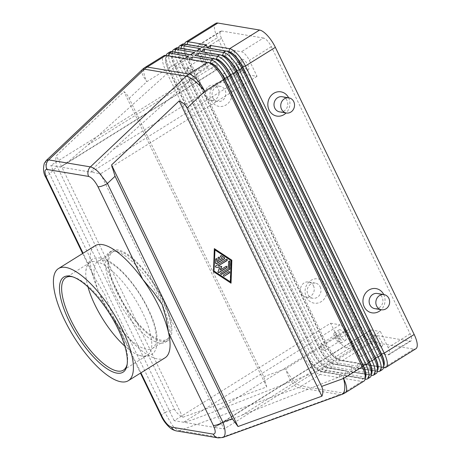 <?xml version="1.0" encoding="UTF-8"?>
<svg xmlns="http://www.w3.org/2000/svg" width="461" height="461" viewBox="0 0 461 461"><rect width="100%" height="100%" fill="white"/><g stroke="black" fill="none" stroke-linecap="round" stroke-linejoin="round"><path stroke-width="0.35" stroke-dasharray="2.31 1.73" d="M108.929 312.61A51.43 17.927 58.1 0 1 102.647 301.05A51.43 17.927 58.1 0 1 97.991 261.18A51.43 17.927 58.1 0 1 103.667 260.321A51.43 17.927 58.1 0 1 147.722 308.605A51.43 17.927 58.1 0 1 152.378 348.476A51.43 17.927 58.1 0 1 146.702 349.334A51.43 17.927 58.1 0 1 111.032 315.987M161.431 416.462L161.39 416.375A7.681 2.115 154.2 0 1 161.598 415.326A7.681 2.115 154.2 0 1 164.929 412.468L171.901 424.725C174.742 428.194 177.278 430.153 179.525 430.597L221.263 437.587L222.865 437.477M174.402 409.045C176.016 412.301 178.822 415.05 182.804 417.291L266.712 386.929L263.721 376.729L129.166 98.383C127.582 95.139 125.853 92.903 123.98 91.676L56.357 155.714C55.355 159.656 55.631 163.269 57.176 166.554L174.402 409.045L164.929 412.468L49.54 173.785A7.681 2.115 -25.8 0 0 46.209 176.638A7.681 2.115 -25.8 0 0 45.956 177.594M46.342 160.434L45.57 163.396C45.795 166.144 47.12 169.608 49.54 173.785L57.176 166.554M229.186 51.92A16.285 5.676 -121.9 0 0 228.575 51.77L209.726 48.612L207.116 47.817M383.8 365.884A16.285 5.676 58.1 0 1 383.051 366.679A16.285 5.676 58.1 0 1 381.259 366.95L362.409 363.792L365.02 364.588L383.5 367.682M223.078 55.723A16.285 5.676 -121.9 0 0 222.467 55.579L203.618 52.421L201.008 51.626M377.686 369.687A16.285 5.676 58.1 0 1 376.942 370.488A16.285 5.676 58.1 0 1 375.145 370.759L356.295 367.601L358.906 368.397L377.386 371.491M216.964 59.532A16.285 5.676 -121.9 0 0 216.353 59.383L197.504 56.225L194.894 55.429M371.578 373.496A16.285 5.676 58.1 0 1 370.834 374.292A16.285 5.676 58.1 0 1 369.036 374.562L350.187 371.405L352.798 372.2L371.278 375.294M210.856 63.336A16.285 5.676 -121.9 0 0 210.245 63.192L191.396 60.034L188.785 59.239M365.469 377.3A16.285 5.676 58.1 0 1 364.726 378.101A16.285 5.676 58.1 0 1 362.928 378.372L344.079 375.214L346.689 376.009L365.17 379.103M184.596 44.049A18.434 6.425 -121.9 0 0 184.527 44.394A18.434 6.425 -121.9 0 0 184.44 45.414A18.434 6.425 -121.9 0 0 187.529 56.3L326.342 343.451A18.434 6.425 -121.9 0 0 334.156 355.126A18.434 6.425 -121.9 0 0 341.434 360.588A18.434 6.425 -121.9 0 0 342.131 360.756L360.98 363.913L358.37 363.118L339.273 360.11A16.285 5.676 58.1 0 1 332.231 355.137A16.285 5.676 58.1 0 1 325.328 344.822L186.515 57.677A16.285 5.676 58.1 0 1 183.789 48.059A16.285 5.676 58.1 0 1 185.04 45.051A16.285 5.676 58.1 0 1 186.838 44.78L205.687 47.938L203.076 47.143M360.98 363.913L357.31 366.195L338.46 363.038A18.434 6.425 58.1 0 1 330.491 357.408A18.434 6.425 58.1 0 1 322.671 345.733L183.858 58.582A18.434 6.425 58.1 0 1 180.775 47.702A18.434 6.425 58.1 0 1 182.193 44.291M215.8 23.355A18.434 6.425 -121.9 0 0 214.377 26.767A18.434 6.425 -121.9 0 0 217.465 37.652L187.529 56.3L186.757 57.521L325.57 344.672A16.285 5.676 -121.9 0 0 332.479 354.987A16.285 5.676 -121.9 0 0 338.904 359.81A16.285 5.676 -121.9 0 0 339.521 359.96L358.37 363.118M178.488 47.852A18.434 6.425 -121.9 0 0 178.419 48.198A18.434 6.425 -121.9 0 0 178.326 49.223A18.434 6.425 -121.9 0 0 181.415 60.109L320.228 347.254L322.671 345.733L325.57 344.672L326.342 343.451L356.278 324.798A18.434 6.425 -121.9 0 0 364.098 336.472A18.434 6.425 -121.9 0 0 372.067 342.102L342.131 360.756L339.273 360.11L338.46 363.038L336.017 364.559L354.866 367.717L352.256 366.921L333.165 363.919A16.285 5.676 58.1 0 1 326.123 358.946A16.285 5.676 58.1 0 1 319.214 348.631L180.401 61.48A16.285 5.676 58.1 0 1 177.675 51.868A16.285 5.676 58.1 0 1 178.931 48.86A16.285 5.676 58.1 0 1 180.729 48.584L199.578 51.741L196.968 50.946M206.741 44.861L205.929 47.783L187.08 44.625A16.285 5.676 -121.9 0 0 185.282 44.901A16.285 5.676 -121.9 0 0 184.112 47.005A16.285 5.676 -121.9 0 0 184.031 47.909A16.285 5.676 -121.9 0 0 186.757 57.521L183.858 58.582L181.415 60.109L180.649 61.33L319.461 348.476A16.285 5.676 -121.9 0 0 326.365 358.791A16.285 5.676 -121.9 0 0 332.796 363.62A16.285 5.676 -121.9 0 0 333.407 363.764L352.256 366.921M172.374 51.661A18.434 6.425 -121.9 0 0 172.31 52.007A18.434 6.425 -121.9 0 0 172.218 53.027A18.434 6.425 -121.9 0 0 175.307 63.912L314.12 351.063A18.434 6.425 -121.9 0 0 321.939 362.738A18.434 6.425 -121.9 0 0 329.217 368.201A18.434 6.425 -121.9 0 0 329.909 368.368L348.758 371.526L345.906 370.88L345.093 373.808L326.244 370.65A18.434 6.425 58.1 0 1 318.274 365.02A18.434 6.425 58.1 0 1 310.455 353.345L171.642 66.194A18.434 6.425 58.1 0 1 168.553 55.314A18.434 6.425 58.1 0 1 169.971 51.903M166.265 55.464A18.434 6.425 -121.9 0 0 166.196 55.81A18.434 6.425 -121.9 0 0 166.11 56.836A18.434 6.425 -121.9 0 0 169.199 67.721L308.011 354.866A18.434 6.425 -121.9 0 0 315.825 366.541A18.434 6.425 -121.9 0 0 323.103 372.004A18.434 6.425 -121.9 0 0 323.801 372.171L342.65 375.329L340.039 374.534L320.942 371.531A16.285 5.676 58.1 0 1 313.901 366.558A16.285 5.676 58.1 0 1 306.997 356.244L168.184 69.092A16.285 5.676 58.1 0 1 165.459 59.481A16.285 5.676 58.1 0 1 166.709 56.473A16.285 5.676 58.1 0 1 168.507 56.196L187.356 59.354L184.746 58.559M339.792 374.689L338.985 377.617L320.136 374.459A18.434 6.425 58.1 0 1 312.16 368.829A18.434 6.425 58.1 0 1 304.341 357.148L165.528 70.003A18.434 6.425 58.1 0 1 162.445 59.117A18.434 6.425 58.1 0 1 163.862 55.712M354.866 367.717L351.201 370.004L332.352 366.847A18.434 6.425 58.1 0 1 324.383 361.217A18.434 6.425 58.1 0 1 316.563 349.536L177.75 62.391A18.434 6.425 58.1 0 1 174.661 51.505A18.434 6.425 58.1 0 1 176.085 48.1M194.519 52.473L193.712 55.395L174.863 52.243A16.285 5.676 -121.9 0 0 173.065 52.514A16.285 5.676 -121.9 0 0 171.89 54.617A16.285 5.676 -121.9 0 0 171.809 55.522A16.285 5.676 -121.9 0 0 174.54 65.134L313.353 352.285L314.12 351.063L316.563 349.536L319.461 348.476L320.228 347.254A18.434 6.425 -121.9 0 0 328.048 358.929A18.434 6.425 -121.9 0 0 335.326 364.392A18.434 6.425 -121.9 0 0 336.017 364.559L333.407 363.764L332.352 366.847L329.909 368.368L327.298 367.573L346.148 370.73M200.633 48.664L199.82 51.592L180.971 48.434A16.285 5.676 -121.9 0 0 179.173 48.705A16.285 5.676 -121.9 0 0 177.998 50.814A16.285 5.676 -121.9 0 0 177.923 51.718A16.285 5.676 -121.9 0 0 180.649 61.33L177.75 62.391L175.307 63.912L174.293 65.289A16.285 5.676 58.1 0 1 171.567 55.672A16.285 5.676 58.1 0 1 172.817 52.663A16.285 5.676 58.1 0 1 174.615 52.393L193.464 55.551L190.854 54.755M345.906 370.88L327.056 367.722A16.285 5.676 58.1 0 1 320.015 362.749A16.285 5.676 58.1 0 1 313.105 352.435L174.293 65.289L171.642 66.194L169.199 67.721L168.426 68.943L307.239 356.088A16.285 5.676 -121.9 0 0 314.148 366.403A16.285 5.676 -121.9 0 0 320.574 371.232A16.285 5.676 -121.9 0 0 321.19 371.376L340.039 374.534M263.721 376.729L285.664 368.788L304.341 357.148L306.997 356.244L308.011 354.866L310.455 353.345L313.353 352.285A16.285 5.676 -121.9 0 0 320.257 362.6A16.285 5.676 -121.9 0 0 326.688 367.423A16.285 5.676 -121.9 0 0 327.298 367.573L326.244 370.65L323.801 372.171L321.19 371.376L320.136 374.459L301.454 386.093L343.191 393.083L361.868 381.449L343.019 378.291L346.689 376.009M188.411 56.277L187.598 59.204L168.749 56.046A16.285 5.676 -121.9 0 0 166.957 56.317A16.285 5.676 -121.9 0 0 165.781 58.426A16.285 5.676 -121.9 0 0 165.701 59.331A16.285 5.676 -121.9 0 0 168.426 68.943L165.528 70.003L146.852 81.637L129.166 98.383M113.412 149.301L242.348 68.977L233.352 50.37L200.598 70.769L113.412 149.301L96.585 165.297C92.361 169.665 90.563 171.965 91.192 172.189L50.802 165.418L207.22 67.98L199.509 52.03A9.214 3.21 58.1 0 1 198.674 44.884A9.214 3.21 58.1 0 1 199.694 44.729L207.773 46.083L216.768 64.696L87.832 145.013L69.427 160.745L62.12 166.139L60.23 166.997L216.647 69.559A6.143 2.144 -121.9 0 0 217.321 69.455A6.143 2.144 -121.9 0 0 217.794 68.32A6.143 2.144 -121.9 0 0 216.768 64.696M242.348 68.977A6.143 2.144 -121.9 0 0 244.952 72.873A6.143 2.144 -121.9 0 0 247.609 74.745L91.192 172.189L100.619 173.768L224.006 429.007L380.423 331.568L388.139 347.525A9.214 3.21 58.1 0 1 388.969 354.67A9.214 3.21 58.1 0 1 387.955 354.82L379.876 353.466L370.88 334.859L241.944 415.177L221.482 423.653L215.12 426.777L214.584 427.428L224.006 429.007M345.295 330.572A6.143 2.144 -121.9 0 0 342.69 326.682A6.143 2.144 -121.9 0 0 340.034 324.803L183.616 422.241C184.486 422.316 188.059 421.268 194.323 419.107L216.359 410.889L345.295 330.572L354.296 349.184L346.217 347.83A9.214 3.21 58.1 0 1 338.322 339.175L330.612 323.224L174.195 420.663L214.584 427.428L371.001 329.99A6.143 2.144 -121.9 0 0 370.321 330.093A6.143 2.144 -121.9 0 0 369.849 331.228A6.143 2.144 -121.9 0 0 370.88 334.859M224.029 73.472A3.774 1.314 58.1 0 1 227.014 76.532A3.774 1.314 58.1 0 1 227.607 79.949A3.774 1.314 58.1 0 1 227.192 80.012A3.774 1.314 58.1 0 1 226.489 79.695A3.774 1.314 58.1 0 1 223.349 74.659A3.774 1.314 58.1 0 1 223.614 73.535A3.774 1.314 58.1 0 1 224.029 73.472M238.694 64.338A3.774 1.314 58.1 0 1 241.679 67.398A3.774 1.314 58.1 0 1 242.273 70.815A3.774 1.314 58.1 0 1 241.858 70.879A3.774 1.314 58.1 0 1 238.873 67.819A3.774 1.314 58.1 0 1 238.279 64.402A3.774 1.314 58.1 0 1 238.694 64.338M237.703 62.293A6.143 2.144 58.1 0 1 242.555 67.266A6.143 2.144 58.1 0 1 243.523 72.826A6.143 2.144 58.1 0 1 242.843 72.924A6.143 2.144 58.1 0 1 237.997 67.951A6.143 2.144 58.1 0 1 237.029 62.391A6.143 2.144 58.1 0 1 237.703 62.293M247.736 69.882A6.143 2.144 -121.9 0 0 248.41 69.778A6.143 2.144 -121.9 0 0 247.442 64.217A6.143 2.144 -121.9 0 0 242.59 59.244A6.143 2.144 -121.9 0 0 241.916 59.348A6.143 2.144 -121.9 0 0 242.884 64.909A6.143 2.144 -121.9 0 0 247.736 69.882M321.352 343.9A3.774 1.314 58.1 0 1 324.331 346.954A3.774 1.314 58.1 0 1 324.93 350.372A3.774 1.314 58.1 0 1 324.509 350.435A3.774 1.314 58.1 0 1 323.806 350.118A3.774 1.314 58.1 0 1 320.672 345.082A3.774 1.314 58.1 0 1 320.931 343.964A3.774 1.314 58.1 0 1 321.352 343.9M336.011 334.761A3.774 1.314 58.1 0 1 338.996 337.821A3.774 1.314 58.1 0 1 339.59 341.238A3.774 1.314 58.1 0 1 339.175 341.301A3.774 1.314 58.1 0 1 336.19 338.241A3.774 1.314 58.1 0 1 335.596 334.824A3.774 1.314 58.1 0 1 336.011 334.761M335.026 332.715A6.143 2.144 58.1 0 1 339.878 337.688A6.143 2.144 58.1 0 1 340.846 343.249A6.143 2.144 58.1 0 1 340.166 343.347A6.143 2.144 58.1 0 1 335.314 338.374A6.143 2.144 58.1 0 1 334.346 332.819A6.143 2.144 58.1 0 1 335.026 332.715M345.053 340.304A6.143 2.144 -121.9 0 0 345.733 340.201A6.143 2.144 -121.9 0 0 344.765 334.64A6.143 2.144 -121.9 0 0 339.913 329.667A6.143 2.144 -121.9 0 0 339.233 329.771A6.143 2.144 -121.9 0 0 340.201 335.331A6.143 2.144 -121.9 0 0 345.053 340.304M187.679 67.387A3.774 1.314 58.1 0 1 190.658 70.441A3.774 1.314 58.1 0 1 191.257 73.858A3.774 1.314 58.1 0 1 190.837 73.921A3.774 1.314 58.1 0 1 190.134 73.604A3.774 1.314 58.1 0 1 186.999 68.568A3.774 1.314 58.1 0 1 187.264 67.45A3.774 1.314 58.1 0 1 187.679 67.387M202.344 58.247A3.774 1.314 58.1 0 1 205.324 61.307A3.774 1.314 58.1 0 1 205.917 64.724A3.774 1.314 58.1 0 1 205.502 64.788A3.774 1.314 58.1 0 1 202.523 61.728A3.774 1.314 58.1 0 1 201.924 58.311A3.774 1.314 58.1 0 1 202.344 58.247M201.353 56.202A6.143 2.144 58.1 0 1 206.205 61.175A6.143 2.144 58.1 0 1 207.173 66.736A6.143 2.144 58.1 0 1 206.493 66.833A6.143 2.144 58.1 0 1 201.641 61.86A6.143 2.144 58.1 0 1 200.673 56.305A6.143 2.144 58.1 0 1 201.353 56.202M211.38 63.791A6.143 2.144 -121.9 0 0 212.06 63.687A6.143 2.144 -121.9 0 0 211.092 58.132A6.143 2.144 -121.9 0 0 206.24 53.159A6.143 2.144 -121.9 0 0 205.56 53.257A6.143 2.144 -121.9 0 0 206.528 58.818A6.143 2.144 -121.9 0 0 211.38 63.791M357.701 349.985A3.774 1.314 58.1 0 1 360.686 353.045A3.774 1.314 58.1 0 1 361.28 356.462A3.774 1.314 58.1 0 1 360.865 356.526A3.774 1.314 58.1 0 1 360.162 356.203A3.774 1.314 58.1 0 1 357.021 351.167A3.774 1.314 58.1 0 1 357.287 350.049A3.774 1.314 58.1 0 1 357.701 349.985M372.367 340.852A3.774 1.314 58.1 0 1 375.346 343.912A3.774 1.314 58.1 0 1 375.946 347.329A3.774 1.314 58.1 0 1 375.525 347.392A3.774 1.314 58.1 0 1 372.546 344.332A3.774 1.314 58.1 0 1 371.952 340.915A3.774 1.314 58.1 0 1 372.367 340.852M371.376 338.806A6.143 2.144 58.1 0 1 376.228 343.779A6.143 2.144 58.1 0 1 377.196 349.334A6.143 2.144 58.1 0 1 376.516 349.438A6.143 2.144 58.1 0 1 371.664 344.465A6.143 2.144 58.1 0 1 370.696 338.904A6.143 2.144 58.1 0 1 371.376 338.806M381.403 346.395A6.143 2.144 -121.9 0 0 382.083 346.292A6.143 2.144 -121.9 0 0 381.114 340.731A6.143 2.144 -121.9 0 0 376.262 335.758A6.143 2.144 -121.9 0 0 375.588 335.862A6.143 2.144 -121.9 0 0 376.556 341.422A6.143 2.144 -121.9 0 0 381.403 346.395M377.282 293.478A7.681 6.88 -80.5 0 1 382.123 297.247A7.681 6.88 -80.5 0 1 381.564 305.378A7.681 6.88 -80.5 0 1 374.741 308.628M383.736 294.562A12.286 11.006 -80.5 0 1 383.771 294.625A12.286 11.006 -80.5 0 1 381.201 309.711M279.631 111.879A7.681 6.88 99.5 0 0 286.454 108.629A7.681 6.88 99.5 0 0 287.007 100.498A7.681 6.88 99.5 0 0 282.167 96.729M288.626 97.813A12.286 11.006 -80.5 0 1 288.655 97.876A12.286 11.006 -80.5 0 1 286.085 112.962M320.188 286.875A7.681 6.88 -80.5 0 1 319.634 295.005A7.681 6.88 -80.5 0 1 312.812 298.255A7.681 6.88 -80.5 0 1 307.971 294.487A7.681 6.88 -80.5 0 1 308.524 286.356A7.681 6.88 -80.5 0 1 315.347 283.106A7.681 6.88 -80.5 0 1 320.188 286.875M306.323 297.109A12.286 11.006 99.5 0 0 321.242 301.65A12.286 11.006 99.5 0 0 325.875 284.927A12.286 11.006 99.5 0 0 310.956 280.38A12.286 11.006 99.5 0 0 306.323 297.109M313.457 285.745A7.681 6.88 -80.5 0 1 312.904 293.876A7.681 6.88 -80.5 0 1 306.075 297.126A7.681 6.88 -80.5 0 1 301.235 293.357A7.681 6.88 -80.5 0 1 301.794 285.226A7.681 6.88 -80.5 0 1 308.616 281.976A7.681 6.88 -80.5 0 1 313.457 285.745M212.855 97.738A7.681 6.88 99.5 0 0 217.696 101.506A7.681 6.88 99.5 0 0 224.519 98.251A7.681 6.88 99.5 0 0 225.077 90.126A7.681 6.88 99.5 0 0 220.237 86.357A7.681 6.88 99.5 0 0 213.408 89.607A7.681 6.88 99.5 0 0 212.855 97.738M211.207 100.36A12.286 11.006 99.5 0 0 226.126 104.901A12.286 11.006 99.5 0 0 230.759 88.178A12.286 11.006 99.5 0 0 215.846 83.631A12.286 11.006 99.5 0 0 211.207 100.36M206.125 96.608A7.681 6.88 99.5 0 0 210.965 100.377A7.681 6.88 99.5 0 0 217.788 97.127A7.681 6.88 99.5 0 0 218.347 88.996A7.681 6.88 99.5 0 0 213.501 85.227A7.681 6.88 99.5 0 0 206.678 88.477A7.681 6.88 99.5 0 0 206.125 96.608M162.387 299.466A51.43 17.927 58.1 0 1 167.043 339.342A51.43 17.927 58.1 0 1 117.313 291.917A51.43 17.927 58.1 0 1 112.657 252.04A51.43 17.927 58.1 0 1 162.387 299.466M164.998 357.845A66.05 23.021 58.1 0 1 117.422 324.25L114.023 318.413L104.912 294.838L93.353 275.649L91.56 270.745A66.05 23.021 58.1 0 1 95.15 245.719M140.916 372.845L117.422 324.25A66.05 23.021 58.1 0 1 101.126 296.936A66.05 23.021 58.1 0 1 91.56 270.745L83.095 253.233M72.999 276.934A54.502 18.999 58.1 0 1 73.881 277.182A54.502 18.999 58.1 0 1 118.517 327.857A54.502 18.999 58.1 0 1 127.38 363.061A54.502 18.999 58.1 0 1 127.213 363.965M87.959 286.944A54.502 18.999 58.1 0 1 85.873 270.918A54.502 18.999 58.1 0 1 89.97 262.557A54.502 18.999 58.1 0 1 95.986 261.646A54.502 18.999 58.1 0 1 142.674 312.817A54.502 18.999 58.1 0 1 147.601 355.074A54.502 18.999 58.1 0 1 141.59 355.978A54.502 18.999 58.1 0 1 138.288 355.062A54.502 18.999 58.1 0 1 124.827 346.125M160.618 301.102A52.963 18.463 -121.9 0 0 109.401 252.259A52.963 18.463 -121.9 0 0 114.195 293.329A52.963 18.463 -121.9 0 0 165.407 342.171A52.963 18.463 -121.9 0 0 160.618 301.102M116.639 291.801A52.963 18.463 58.1 0 1 111.844 250.738A52.963 18.463 58.1 0 1 163.061 299.581A52.963 18.463 58.1 0 1 167.856 340.644A52.963 18.463 58.1 0 1 116.639 291.801M174.195 420.663L50.802 165.418M330.612 323.224L340.034 324.803M216.359 410.889L321.548 369.584L354.296 349.184M371.001 329.99L380.423 331.568M216.647 69.559L207.22 67.98M233.352 50.37L241.431 51.718A9.214 3.21 58.1 0 1 249.326 60.374L257.036 76.324L247.609 74.745M207.773 46.083L175.019 66.482L87.832 145.013M379.876 353.466L347.127 373.871L241.944 415.177M200.598 70.769L175.019 66.482M347.127 373.871L321.548 369.584M263.427 38.021L221.689 31.025A9.214 3.21 -121.9 0 0 220.669 31.181A9.214 3.21 -121.9 0 0 221.505 38.326L360.318 325.472A9.214 3.21 -121.9 0 0 368.212 334.127L409.95 341.117A9.214 3.21 -121.9 0 0 410.97 340.967A9.214 3.21 -121.9 0 0 410.134 333.822L271.322 46.67A9.214 3.21 -121.9 0 0 263.427 38.021L241.431 51.718M257.036 76.324L100.619 173.768M348.758 371.526L345.093 373.808M383.869 367.745L413.805 349.098L372.067 342.102M382.232 369.722A18.434 6.425 58.1 0 1 380.198 370.027L361.349 366.87L365.02 364.588M376.124 373.531A18.434 6.425 58.1 0 1 374.09 373.836L355.241 370.679L358.906 368.397M370.016 377.334A18.434 6.425 58.1 0 1 367.982 377.64L349.133 374.482L352.798 372.2M342.65 375.329L338.985 377.617M352.014 367.077L351.201 370.004M356.278 324.798L217.465 37.652M358.122 363.268L357.31 366.195M191.684 59.723L209.15 62.817M363.908 381.143A18.434 6.425 58.1 0 1 361.868 381.449L362.68 378.521A16.285 5.676 -121.9 0 0 364.478 378.25A16.285 5.676 -121.9 0 0 365.654 376.141M343.019 378.291L343.831 375.363L362.928 378.372L365.175 379.057M197.792 55.919L215.264 59.008M349.133 374.482L349.945 371.56L368.794 374.718A16.285 5.676 -121.9 0 0 370.586 374.441A16.285 5.676 -121.9 0 0 371.762 372.338M203.906 52.11L221.372 55.199M355.241 370.679L356.053 367.751L374.902 370.909A16.285 5.676 -121.9 0 0 376.7 370.638A16.285 5.676 -121.9 0 0 377.87 368.529M210.014 48.307L227.48 51.396M413.805 349.098A18.434 6.425 -121.9 0 0 415.839 348.787M361.349 366.87L362.162 363.948L381.011 367.106A16.285 5.676 -121.9 0 0 382.809 366.829A16.285 5.676 -121.9 0 0 383.984 364.726M218.819 257.169A0.766 0.686 99.5 0 0 217.949 258.269L218.912 260.263L216.779 261.589M222.536 258.218L220.133 259.503M221.211 255.676A0.766 0.686 99.5 0 0 220.583 257.059L222.271 258.172M216.422 258.656A0.766 0.686 99.5 0 0 215.477 259.376L215.35 262.914A0.766 0.686 99.5 0 0 216.053 263.68M228.95 271.61A0.766 0.686 99.5 0 0 228.368 271.667L223.533 274.681A0.766 0.686 99.5 0 0 223.862 276.11M213.524 271.615L230.777 283.014M214.33 248.623L213.253 271.569M230.125 281.815L230.875 260.598L214.705 249.908M228.385 268.411L220.859 272.883A0.766 0.686 99.5 0 0 221.194 274.312M229.296 261.018A0.766 0.686 99.5 0 0 228.351 261.733L228.114 268.365M226.605 259.238A0.766 0.686 99.5 0 0 226.023 259.289L215.598 265.79A0.766 0.686 99.5 0 0 215.811 267.213L215.979 267.236M221.77 266.481L218.076 265.968M226.38 266.297A0.766 0.686 99.5 0 0 225.798 266.349L220.006 269.956M219.453 267.708L217.863 271.466A0.766 0.686 99.5 0 0 218.497 272.532M266.712 386.929L123.98 91.676M182.804 417.291L56.357 155.714M218.416 437.938A7.681 6.88 99.5 0 0 221.263 437.587L340.097 394.593L298.359 387.597A18.434 16.515 -80.5 0 0 299.938 386.929A18.434 16.515 -80.5 0 0 301.454 386.093A18.434 6.425 58.1 0 1 293.484 380.463A18.434 6.425 58.1 0 1 285.664 368.788A18.434 7.313 -109.9 0 0 291.294 381.529A18.434 7.313 -109.9 0 0 298.359 387.597L179.525 430.597A7.681 6.88 -80.5 0 1 176.333 430.897M341.751 394.466A18.434 7.313 -109.9 0 1 340.097 394.593A18.434 16.515 99.5 0 0 341.676 393.925A18.434 16.515 99.5 0 0 343.191 393.083A18.434 6.425 58.1 0 0 345.226 392.778M142.253 69.611A18.434 5.278 -133.4 0 0 141.798 72.279A18.434 5.278 -133.4 0 0 146.852 81.637A18.434 6.425 58.1 0 1 143.763 70.758A18.434 6.425 58.1 0 1 145.18 67.346M228.621 51.741L225.965 50.975M383.506 367.636L381.011 367.106L380.198 370.027L377.755 371.554M222.507 55.551L219.857 54.784M377.398 371.445L374.902 370.909L374.09 373.836L371.647 375.358M216.399 59.36L213.743 58.587M371.289 375.248L368.794 374.718L367.982 377.64L365.538 379.167M210.291 63.163L207.634 62.396M187.126 44.469L186.838 44.78L184.227 43.985M178.119 47.788L180.729 48.584L181.017 48.278M172.005 51.597L174.615 52.393L174.903 52.081M165.897 55.401L168.507 56.196L168.795 55.89M221.689 31.025L199.694 44.729M368.212 334.127L346.217 347.83M409.95 341.117L387.955 354.82M221.505 38.326L199.509 52.03M271.322 46.67L249.326 60.374M410.134 333.822L388.139 347.525M360.318 325.472L338.322 339.175M85.873 270.918C87.037 264.476 89.042 260.684 91.889 259.549C93.779 258.12 96.735 257.624 100.763 258.056C116.31 260.35 139.072 287.52 150.401 313.659C159.754 333.787 158.832 351.247 151.15 354.67C149.191 356.117 146.229 356.612 142.276 356.163L138.288 355.062M184.112 47.005L184.527 44.394M177.998 50.814L178.419 48.198M171.89 54.617L172.31 52.007M165.781 58.426L166.196 55.81M227.607 79.949L242.273 70.815M243.523 72.826L248.41 69.778M226.489 79.695L223.804 77.869L223.349 74.659M324.93 350.372L339.59 341.238M340.846 343.249L345.733 340.201M323.806 350.118L321.127 348.291L320.672 345.082M191.257 73.858L205.917 64.724M207.173 66.736L212.06 63.687M190.134 73.604L187.454 71.778L186.999 68.568M361.28 356.462L375.946 347.329M377.196 349.334L382.083 346.292M360.162 356.203L357.477 354.382L357.021 351.167M306.075 297.126L312.812 298.255M210.965 100.377L217.696 101.506M152.378 348.476L167.043 339.342M114.023 318.413L140.472 373.122M127.08 364.928L127.38 363.061M123.45 370.12L147.601 355.074M109.401 252.259L111.844 250.738M165.407 342.171L167.856 340.644M89.97 262.557L65.819 277.603M73.881 277.182L72.077 276.629M82.646 253.51L93.353 275.649M112.657 252.04L97.991 261.18M213.501 85.227L220.237 86.357M315.347 283.106L308.616 281.976M375.588 335.862L370.696 338.904M371.952 340.915L357.287 350.049M205.56 53.257L200.673 56.305M201.924 58.311L187.264 67.45M339.233 329.771L334.346 332.819M335.596 334.824L320.931 343.964M241.916 59.348L237.029 62.391M238.279 64.402L223.614 73.535M370.321 330.093L215.12 426.777M217.321 69.455L62.12 166.139M198.674 44.884L220.669 31.181M388.969 354.67L410.97 340.967M320.574 371.232L323.103 372.004M326.688 367.423L329.217 368.201M332.796 363.62L335.326 364.392M338.904 359.81L341.434 360.588"/><path stroke-width="0.69" d="M111.032 315.987A51.43 17.927 58.1 0 1 108.929 312.61M97.963 186.722A7.681 2.115 -25.8 0 0 102.129 186.008A7.681 2.115 -25.8 0 0 107.436 183.484L98.735 172.305C95.433 169.124 92.649 167.32 90.396 166.882A7.681 6.88 99.5 0 0 88.005 171.377A7.681 6.88 99.5 0 0 88.656 176.436C91.791 177.491 94.891 180.919 97.963 186.722L142.72 279.314L153.346 291.946L162.139 304.427L166.306 318.753L168.588 332.819A66.05 23.021 58.1 0 1 164.998 357.845L128.337 380.682A66.05 23.021 58.1 0 1 64.465 319.773A66.05 23.021 58.1 0 1 58.489 268.556A66.05 23.021 58.1 0 1 122.361 329.471A66.05 23.021 58.1 0 1 128.337 380.682M365.17 379.103L365.538 379.167A18.434 6.425 -121.9 0 0 367.573 378.856A18.434 6.425 -121.9 0 0 368.99 375.45A18.434 6.425 -121.9 0 0 365.901 364.565L227.089 77.419A18.434 6.425 -121.9 0 0 219.269 65.739A18.434 6.425 -121.9 0 0 211.299 60.109L192.45 56.951L188.785 59.239L207.634 62.396A18.434 6.425 58.1 0 1 208.326 62.563A18.434 6.425 58.1 0 1 215.604 68.026A18.434 6.425 58.1 0 1 223.424 79.701L362.237 366.847L343.554 378.487A18.434 7.313 -109.9 0 1 344.459 390.432A18.434 7.313 -109.9 0 1 341.751 394.466L222.865 437.477C224.104 437.005 224.841 435.726 225.066 433.634C225.325 430.586 224.576 426.765 222.824 422.172A7.681 2.115 154.2 0 1 217.517 424.696A7.681 2.115 154.2 0 1 213.345 425.411C215.846 431.121 215.806 434.026 213.224 434.118A7.681 6.88 99.5 0 0 216.635 437.466A7.681 6.88 99.5 0 0 218.053 437.887A7.681 6.88 99.5 0 0 218.07 437.887A7.681 6.88 99.5 0 0 218.416 437.938M115.071 176.252L111.556 164.957L179.179 100.924C182.821 102.446 185.449 104.837 187.062 108.081L321.617 386.427C323.155 389.695 323.259 392.951 321.911 396.178L238.009 426.54L232.298 418.744L115.071 176.252L107.436 183.484L222.824 422.172L232.298 418.744M383.564 367.336L383.984 364.726A16.285 5.676 -121.9 0 0 384.065 363.821A16.285 5.676 -121.9 0 0 381.333 354.209L242.521 67.058A16.285 5.676 -121.9 0 0 235.617 56.743A16.285 5.676 -121.9 0 0 229.186 51.92L226.656 51.142A18.434 6.425 58.1 0 1 233.934 56.605A18.434 6.425 58.1 0 1 241.754 68.28L380.567 355.431A18.434 6.425 58.1 0 1 383.656 366.316A18.434 6.425 58.1 0 1 383.564 367.336A18.434 6.425 58.1 0 1 382.232 369.722L379.789 371.243A18.434 6.425 -121.9 0 0 381.212 367.838A18.434 6.425 -121.9 0 0 378.124 356.952L239.311 69.807A18.434 6.425 -121.9 0 0 231.491 58.126A18.434 6.425 -121.9 0 0 223.522 52.496L204.672 49.339L201.008 51.626L219.857 54.784A18.434 6.425 58.1 0 1 220.548 54.951A18.434 6.425 58.1 0 1 227.826 60.414A18.434 6.425 58.1 0 1 235.646 72.089L374.459 359.234A18.434 6.425 58.1 0 1 377.542 370.12A18.434 6.425 58.1 0 1 377.455 371.145A18.434 6.425 58.1 0 1 376.124 373.531L373.681 375.052A18.434 6.425 -121.9 0 0 375.098 371.641A18.434 6.425 -121.9 0 0 372.015 360.761L233.203 73.61A18.434 6.425 -121.9 0 0 225.383 61.935A18.434 6.425 -121.9 0 0 217.408 56.305L198.558 53.148L194.894 55.429L213.743 58.587A18.434 6.425 58.1 0 1 214.434 58.754A18.434 6.425 58.1 0 1 221.712 64.217A18.434 6.425 58.1 0 1 229.532 75.892L368.345 363.043A18.434 6.425 58.1 0 1 371.433 373.929A18.434 6.425 58.1 0 1 371.341 374.949A18.434 6.425 58.1 0 1 370.016 377.334L367.573 378.856M383.5 367.682L383.869 367.745A18.434 6.425 -121.9 0 0 385.903 367.44A18.434 6.425 -121.9 0 0 387.321 364.029A18.434 6.425 -121.9 0 0 384.232 353.149L245.419 65.998A18.434 6.425 -121.9 0 0 237.599 54.323A18.434 6.425 -121.9 0 0 229.63 48.693L210.781 45.535L207.116 47.817L225.965 50.975A18.434 6.425 58.1 0 1 226.656 51.142M385.903 367.44L415.839 348.787A18.434 6.425 -121.9 0 0 417.257 345.381A18.434 6.425 -121.9 0 0 414.174 334.496L384.232 353.149L381.581 354.054A16.285 5.676 58.1 0 1 384.307 363.671A16.285 5.676 58.1 0 1 383.8 365.884M221.372 55.199L222.709 55.424A16.285 5.676 58.1 0 1 229.751 60.397A16.285 5.676 58.1 0 1 236.654 70.712L239.311 69.807L241.754 68.28L242.521 67.058L245.419 65.998L275.361 47.35A18.434 6.425 -121.9 0 0 267.541 35.67A18.434 6.425 -121.9 0 0 259.572 30.04L229.63 48.693L228.817 51.62A16.285 5.676 58.1 0 1 235.859 56.594A16.285 5.676 58.1 0 1 242.768 66.908L381.581 354.054L380.567 355.431L378.124 356.952L375.467 357.863A16.285 5.676 58.1 0 1 378.199 367.475A16.285 5.676 58.1 0 1 377.686 369.687M377.455 371.145L377.87 368.529A16.285 5.676 -121.9 0 0 377.951 367.624A16.285 5.676 -121.9 0 0 375.225 358.013L236.412 70.867A16.285 5.676 -121.9 0 0 229.503 60.552A16.285 5.676 -121.9 0 0 223.078 55.723L220.548 54.951M377.386 371.491L377.755 371.554A18.434 6.425 -121.9 0 0 379.789 371.243M371.341 374.949L371.762 372.338A16.285 5.676 -121.9 0 0 371.843 371.433A16.285 5.676 -121.9 0 0 369.117 361.822L230.304 74.67A16.285 5.676 -121.9 0 0 223.395 64.356A16.285 5.676 -121.9 0 0 216.964 59.532L214.434 58.754M215.264 59.008L216.601 59.233A16.285 5.676 58.1 0 1 223.643 64.206A16.285 5.676 58.1 0 1 230.546 74.521L369.359 361.666A16.285 5.676 58.1 0 1 372.085 371.284A16.285 5.676 58.1 0 1 371.578 373.496M371.278 375.294L371.647 375.358A18.434 6.425 -121.9 0 0 373.681 375.052M365.233 378.758L365.654 376.141A16.285 5.676 -121.9 0 0 365.734 375.242A16.285 5.676 -121.9 0 0 363.003 365.625L362.237 366.847A18.434 6.425 58.1 0 1 365.325 377.732A18.434 6.425 58.1 0 1 365.233 378.758A18.434 6.425 58.1 0 1 363.908 381.143L345.226 392.778A18.434 6.425 58.1 0 0 346.643 389.372A18.434 6.425 58.1 0 0 343.554 378.487L321.617 386.427M209.15 62.817L210.487 63.036A16.285 5.676 58.1 0 1 217.529 68.009A16.285 5.676 58.1 0 1 224.438 78.324L363.251 365.475L363.003 365.625L224.19 78.479A16.285 5.676 -121.9 0 0 217.287 68.165A16.285 5.676 -121.9 0 0 210.856 63.336L208.326 62.563M187.062 108.081L204.742 91.336L223.424 79.701L224.438 78.324L227.089 77.419L229.532 75.892L230.304 74.67L233.203 73.61L235.646 72.089L236.654 70.712L375.467 357.863L374.459 359.234L372.015 360.761L369.359 361.666L368.345 363.043L365.901 364.565L363.251 365.475A16.285 5.676 58.1 0 1 365.976 375.087A16.285 5.676 58.1 0 1 365.469 377.3M207.634 62.396L188.952 74.031L147.215 67.041A18.434 6.425 58.1 0 0 145.18 67.346L163.862 55.712A18.434 6.425 58.1 0 1 165.897 55.401L184.746 58.559L188.411 56.277L169.562 53.119A18.434 6.425 -121.9 0 0 167.527 53.424L169.971 51.903A18.434 6.425 58.1 0 1 172.005 51.597L190.854 54.755L194.519 52.473L175.67 49.315A18.434 6.425 -121.9 0 0 173.636 49.621L176.085 48.1A18.434 6.425 58.1 0 1 178.119 47.788L196.968 50.946L200.633 48.664L181.784 45.506A18.434 6.425 -121.9 0 0 179.75 45.812L182.193 44.291A18.434 6.425 58.1 0 1 184.227 43.985L203.076 47.143L206.741 44.861L187.892 41.703A18.434 6.425 -121.9 0 0 185.858 42.009A18.434 6.425 -121.9 0 0 184.596 44.049M179.75 45.812A18.434 6.425 -121.9 0 0 178.488 47.852M173.636 49.621A18.434 6.425 -121.9 0 0 172.374 51.661M167.527 53.424A18.434 6.425 -121.9 0 0 166.265 55.464M381.472 309.757L374.741 308.628A7.681 6.88 -80.5 0 1 369.901 304.859A7.681 6.88 -80.5 0 1 370.46 296.728A7.681 6.88 -80.5 0 1 377.282 293.478L384.013 294.608A7.681 6.88 -80.5 0 1 388.853 298.376A7.681 6.88 -80.5 0 1 388.3 306.507A7.681 6.88 -80.5 0 1 381.472 309.757A7.681 6.88 -80.5 0 1 376.631 305.989A7.681 6.88 -80.5 0 1 377.19 297.858A7.681 6.88 -80.5 0 1 384.013 294.608M381.201 309.711A12.286 11.006 -80.5 0 1 364.219 306.807A12.286 11.006 -80.5 0 1 368.823 290.102A12.286 11.006 -80.5 0 1 383.736 294.562M288.897 97.859L282.167 96.729A7.681 6.88 99.5 0 0 275.344 99.979A7.681 6.88 99.5 0 0 274.791 108.11A7.681 6.88 99.5 0 0 279.631 111.879L286.362 113.008A7.681 6.88 99.5 0 0 293.184 109.758A7.681 6.88 99.5 0 0 293.743 101.627A7.681 6.88 99.5 0 0 288.897 97.859A7.681 6.88 99.5 0 0 282.074 101.109A7.681 6.88 99.5 0 0 281.521 109.24A7.681 6.88 99.5 0 0 286.362 113.008M286.085 112.962A12.286 11.006 -80.5 0 1 269.103 110.058A12.286 11.006 -80.5 0 1 273.707 93.347A12.286 11.006 -80.5 0 1 288.626 97.813M162.186 416.842A7.681 2.115 154.2 0 1 161.379 416.381C163.252 420.409 166 424.114 169.642 427.491C169.902 427.583 171.584 429.727 176.315 430.891A7.681 6.88 -80.5 0 1 174.898 430.476A7.681 6.88 -80.5 0 1 171.492 427.128C168.357 426.073 165.251 422.645 162.186 416.842L140.916 372.845M58.489 268.556L95.15 245.719A66.05 23.021 58.1 0 1 142.72 279.314A66.05 23.021 58.1 0 1 159.022 306.634A66.05 23.021 58.1 0 1 168.588 332.819L213.345 425.411M117.97 328.733A56.035 19.535 58.1 0 1 127.08 364.928A56.035 19.535 58.1 0 1 103.984 366.604A56.035 19.535 58.1 0 1 68.856 320.504A56.035 19.535 58.1 0 1 72.077 276.629A56.035 19.535 58.1 0 1 117.97 328.733M127.213 363.965A54.502 18.999 58.1 0 1 123.45 370.12A54.502 18.999 58.1 0 1 70.752 319.859A54.502 18.999 58.1 0 1 65.819 277.603A54.502 18.999 58.1 0 1 72.999 276.934M124.827 346.125A54.502 18.999 58.1 0 1 94.903 304.813A54.502 18.999 58.1 0 1 87.959 286.944M45.956 177.594A7.681 2.115 -25.8 0 0 45.996 177.687A7.681 2.115 -25.8 0 0 46.797 178.153C44.302 172.443 44.342 169.539 46.918 169.446L88.656 176.436M187.126 44.469L187.892 41.703L217.834 23.05L259.572 30.04M217.834 23.05A18.434 6.425 -121.9 0 0 215.8 23.355L185.858 42.009M192.45 56.951L191.684 59.723M198.558 53.148L197.792 55.919M204.672 49.339L203.906 52.11M210.781 45.535L210.014 48.307M227.48 51.396L228.621 51.741M275.361 47.35L414.174 334.496M220.404 259.543L222.536 258.218L220.854 257.1A0.766 0.686 -80.5 0 1 221.349 255.682A0.766 0.686 -80.5 0 1 221.591 255.78L224.288 257.561A0.766 0.686 -80.5 0 1 224.242 258.886L216.63 263.623A0.766 0.686 -80.5 0 1 215.621 262.96L215.742 259.422A0.766 0.686 -80.5 0 1 217.125 259.428L217.045 261.635L219.182 260.304L218.22 258.31A0.766 0.686 -80.5 0 1 218.958 257.175A0.766 0.686 -80.5 0 1 219.442 257.549L220.133 259.503L219.171 257.503A0.766 0.686 99.5 0 0 218.819 257.169M216.053 263.68A0.766 0.686 99.5 0 0 216.365 263.577L223.971 258.84A0.766 0.686 99.5 0 0 224.017 257.515L221.32 255.734A0.766 0.686 99.5 0 0 221.211 255.676M217.045 261.635L216.854 259.382A0.766 0.686 99.5 0 0 216.422 258.656M224.444 276.058A0.766 0.686 -80.5 0 1 223.441 275.534A0.766 0.686 -80.5 0 1 223.798 274.727L228.639 271.713A0.766 0.686 -80.5 0 1 229.641 272.238A0.766 0.686 -80.5 0 1 229.284 273.039L224.444 276.058L229.013 272.998A0.766 0.686 99.5 0 0 228.95 271.61M223.862 276.11A0.766 0.686 99.5 0 0 224.173 276.012M214.976 249.954L213.962 271.131L230.396 281.861L231.14 260.638L214.976 249.954L213.962 271.131M214.227 271.177L230.396 281.861M231.848 260.2L231.042 283.192L213.524 271.615L214.33 248.623L231.848 260.2L214.325 248.756M230.777 283.014L231.578 260.154M228.385 268.411L228.616 261.779A0.766 0.686 -80.5 0 1 229.999 261.785L229.751 268.861A0.766 0.686 -80.5 0 1 229.382 269.518L221.776 274.26A0.766 0.686 -80.5 0 1 220.767 273.736A0.766 0.686 -80.5 0 1 221.13 272.929L228.385 268.411M221.194 274.312A0.766 0.686 99.5 0 0 221.505 274.214L229.111 269.478A0.766 0.686 99.5 0 0 229.48 268.815L229.728 261.739A0.766 0.686 99.5 0 0 229.296 261.018M218.347 266.014L221.77 266.481L220.277 270.002L226.069 266.395A0.766 0.686 -80.5 0 1 227.071 266.919A0.766 0.686 -80.5 0 1 226.714 267.726L219.079 272.48A0.766 0.686 -80.5 0 1 218.134 271.512L219.724 267.755L216.076 267.259A0.766 0.686 -80.5 0 1 215.863 265.83L226.293 259.336A0.766 0.686 -80.5 0 1 227.296 259.86A0.766 0.686 -80.5 0 1 226.933 260.667L218.076 265.968L226.662 260.621A0.766 0.686 99.5 0 0 226.605 259.238M220.277 270.002L221.493 266.441M219.724 267.755L215.979 267.236M218.497 272.532A0.766 0.686 99.5 0 0 218.808 272.434L226.443 267.68A0.766 0.686 99.5 0 0 226.38 266.297M238.009 426.54L111.556 164.957M321.911 396.178L179.179 100.924M46.918 169.446A7.681 6.88 -80.5 0 1 46.267 164.381A7.681 6.88 -80.5 0 1 48.659 159.886L144.437 69.19L186.175 76.186L90.396 166.882L48.659 159.886L46.342 160.434M213.224 434.118L171.492 427.128M204.742 91.336A18.434 5.278 -133.4 0 0 194.957 81.182A18.434 5.278 -133.4 0 0 186.175 76.186A18.434 16.515 99.5 0 1 187.518 75.034A18.434 16.515 99.5 0 1 188.952 74.031A18.434 6.425 58.1 0 1 196.922 79.661A18.434 6.425 58.1 0 1 204.742 91.336M145.18 67.346A18.434 18.434 0 0 0 142.253 69.611A18.434 5.278 -133.4 0 1 144.437 69.19A18.434 16.515 -80.5 0 1 145.78 68.038A18.434 16.515 -80.5 0 1 147.215 67.041L165.897 55.401M383.869 367.745L383.506 367.636M377.755 371.554L377.398 371.445M371.647 375.358L371.289 375.248M365.538 379.167L365.175 379.057M181.017 48.278L181.784 45.506L184.227 43.985M174.903 52.081L175.67 49.315L178.119 47.788M168.795 55.89L169.562 53.119L172.005 51.597M83.095 253.233L46.797 178.153M213.743 58.587L211.299 60.109L210.291 63.163M219.857 54.784L217.408 56.305L216.399 59.36M225.965 50.975L223.522 52.496L222.507 55.551M218.07 437.887L176.333 430.897A7.681 6.88 -80.5 0 1 176.315 430.897M140.472 373.122L161.379 416.375M45.996 177.687L82.646 253.51M142.253 69.611L46.377 160.399L44.319 163.298C42.896 168.933 43.455 173.728 46.002 177.687M218.053 437.881L222.865 437.477M341.751 394.466A18.434 18.434 0 0 0 345.226 392.778"/></g></svg>
